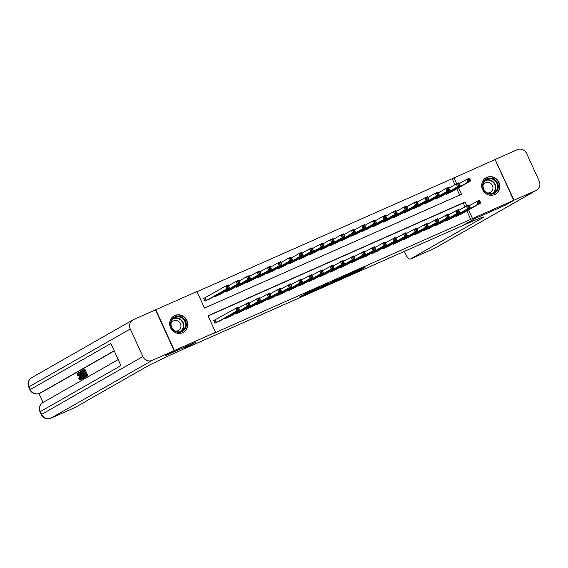 <?xml version="1.0" encoding="UTF-8"?>
<svg xmlns="http://www.w3.org/2000/svg" width="568" height="568" viewBox="0 0 568 568"><rect width="100%" height="100%" fill="white"/><g stroke="black" fill="none" stroke-linecap="round" stroke-linejoin="round"><path stroke-width="0.85" d="M346.494 276.197L359.281 270.517L365.423 267.01L352.785 272.604L356.896 270.95L346.494 276.197M174.816 315.496A9.464 8.939 -119.7 0 1 186.723 320.068A9.464 8.939 -119.7 0 1 183.429 332.315A9.464 8.939 -119.7 0 1 182.662 332.706A9.464 8.939 -119.7 0 1 170.755 328.134A9.464 8.939 -119.7 0 1 174.049 315.886A9.464 8.939 -119.7 0 1 174.816 315.496M486.84 177.358A9.464 8.939 -119.7 0 1 498.74 181.93A9.464 8.939 -119.7 0 1 495.452 194.178A9.464 8.939 -119.7 0 1 494.678 194.568A9.464 8.939 -119.7 0 1 482.779 189.989A9.464 8.939 -119.7 0 1 486.073 177.741A9.464 8.939 -119.7 0 1 486.84 177.358M301.771 295.715L299.393 297.078L311.541 291.696L319.046 287.543L304.782 293.869L316.653 288.707L312.506 291.093L301.771 295.715M454.94 184.721L452.206 178.721L495.09 159.516L513.692 200.334L505.087 205.247L474.933 218.595L462.877 225.475L183.897 348.993L195.953 342.113L165.799 355.461L174.404 350.548L155.802 309.723L196.968 291.505L204.508 308.048L461.472 194.284L458.525 187.831M513.692 200.334L472.526 218.559L468.579 209.897M466.733 205.843L464.986 202.009L208.03 315.772L215.57 332.323L213.852 333.302L472.526 218.559M215.57 332.323L174.404 350.548M330.718 283.169L344.925 276.879L351.059 273.364L336.803 279.69L330.718 283.169M327.544 284.611L314.651 290.291L322.162 286.13L328.105 283.531L326.273 284.71L335.141 280.407L327.502 284.518M205.446 297.582L203.614 298.392L204.87 301.154L211.076 298.179M455.87 215.804L456.147 216.422L462.359 213.447M445.383 220.448L445.66 221.066L451.872 218.091M434.896 225.091L435.173 225.709L441.379 222.734M424.41 229.735L424.686 230.352L430.892 227.377M413.916 234.378L414.2 234.996L420.405 232.021M403.429 239.021L403.713 239.639L409.918 236.664M392.942 243.665L393.219 244.283L399.432 241.308M382.456 248.308L382.733 248.926L388.945 245.951M371.969 252.952L372.246 253.569L378.451 250.594M361.475 257.595L361.759 258.213L367.965 255.238M350.988 262.238L351.272 262.856L357.478 259.881M340.502 266.882L340.779 267.5L346.991 264.525M330.015 271.525L330.292 272.143L336.504 269.168M319.528 276.169L319.805 276.786L326.011 273.811M309.042 280.812L309.319 281.423L315.524 278.455M298.548 285.455L298.832 286.066L305.037 283.098M288.061 290.099L288.338 290.709L294.551 287.742M277.575 294.742L277.851 295.353L284.064 292.385M267.088 299.386L267.365 299.996L273.57 297.029M256.601 304.029L256.878 304.64L263.083 301.672M246.107 308.672L246.391 309.283L252.597 306.315M235.621 313.316L235.897 313.926L242.11 310.959M225.134 317.959L225.411 318.57L231.623 315.602M470.808 219.539L466.86 210.877M464.993 206.787L463.268 202.996L208.115 315.957M215.506 319.649L213.667 320.459L214.924 323.213L221.129 320.245M452.206 178.721L197.053 291.682M459.661 195.087L456.807 188.81M452.305 191.381L446.093 194.355L445.816 193.745M441.812 196.024L435.606 198.999L435.329 198.388M431.325 200.667L425.12 203.642L424.843 203.032M420.838 205.311L414.633 208.286L414.349 207.675M410.352 209.954L404.139 212.929L403.862 212.318M399.865 214.597L393.652 217.572L393.375 216.962M389.371 219.241L383.166 222.216L382.889 221.605M378.884 223.884L372.679 226.859L372.402 226.249M368.398 228.528L362.192 231.503L361.908 230.892M357.911 233.171L351.699 236.146L351.422 235.535M347.424 237.814L341.212 240.789L340.935 240.179M336.93 242.458L330.725 245.433L330.448 244.822M326.444 247.101L320.238 250.076L319.961 249.466M315.957 251.745L309.752 254.72L309.468 254.109M305.47 256.388L299.265 259.363L298.981 258.745M294.984 261.031L288.771 264.006L288.494 263.389M284.497 265.675L278.284 268.65L278.008 268.032M274.003 270.318L267.798 273.293L267.521 272.675M263.516 274.962L257.311 277.937L257.027 277.319M253.03 279.605L246.824 282.58L246.54 281.962M242.543 284.248L236.331 287.223L236.054 286.606M232.056 288.892L225.844 291.867L225.567 291.249M221.563 293.535L215.357 296.51L215.08 295.892M456.679 183.776L453.924 177.741M463.268 202.996L464.986 202.009M342.894 277.759L349.235 274.23L342.845 277.177L339.018 279.378L342.894 277.759M323.022 286.435L329.994 283.155L323.022 286.435L322.759 285.867M450.552 192.382L470.666 180.901L468.046 182.065L466.79 179.303L459.285 183.585M468.401 179.531L466.79 179.303L469.409 178.146L470.666 180.901L469.445 179.062L468.401 179.531L468.898 180.631L469.949 180.17M468.898 180.631L468.046 182.065L447.932 193.539M469.445 179.062L469.409 178.146M469.338 205.651L479.463 200.206L480.72 202.968L460.605 214.448M480.003 202.229L480.72 202.968L478.1 204.125L476.843 201.37L478.455 201.59L478.959 202.698L480.003 202.229L479.506 201.129L478.455 201.59M457.985 215.606L478.1 204.125L478.959 202.698M479.463 200.206L479.506 201.129M484.007 181.235A8.186 7.739 -119.7 0 1 494.92 179.68A8.186 7.739 -119.7 0 1 496.964 190.997A8.186 7.739 -119.7 0 1 486.052 192.559A8.186 7.739 -119.7 0 1 484.007 181.235M496.311 190.734A7.583 7.164 60.3 0 0 495.594 181.348A7.583 7.164 60.3 0 0 486.556 179.63A7.583 7.164 60.3 0 0 484.312 181.696A7.583 7.164 60.3 0 0 485.029 191.082A7.583 7.164 60.3 0 0 494.068 192.8A7.583 7.164 60.3 0 0 496.311 190.734M487.45 192.942A5.396 5.098 60.3 0 0 491.561 184.188A5.396 5.098 60.3 0 0 483.063 185.26M493.819 194.895A9.4 8.882 60.3 0 0 495.147 194.284A9.4 8.882 60.3 0 0 497.923 191.721A9.4 8.882 60.3 0 0 497.035 180.084A9.4 8.882 60.3 0 0 485.825 177.954A9.4 8.882 60.3 0 0 484.625 178.785M171.983 319.372A8.186 7.739 -119.7 0 1 182.896 317.817A8.186 7.739 -119.7 0 1 184.941 329.142A8.186 7.739 -119.7 0 1 174.028 330.697A8.186 7.739 -119.7 0 1 171.983 319.372M184.288 328.879A7.583 7.164 60.3 0 0 183.578 319.486A7.583 7.164 60.3 0 0 174.532 317.775A7.583 7.164 60.3 0 0 172.296 319.834A7.583 7.164 60.3 0 0 173.006 329.22A7.583 7.164 60.3 0 0 182.051 330.938A7.583 7.164 60.3 0 0 184.288 328.879M175.434 331.08A5.396 5.098 60.3 0 0 179.538 322.326A5.396 5.098 60.3 0 0 171.046 323.398M181.803 333.033A9.4 8.882 60.3 0 0 183.123 332.422A9.4 8.882 60.3 0 0 185.906 329.866A9.4 8.882 60.3 0 0 185.019 318.222A9.4 8.882 60.3 0 0 173.808 316.092A9.4 8.882 60.3 0 0 172.608 316.923M514.012 200.192L505.399 205.112L475.04 218.552L464.766 224.644A30.324 0.951 -24.5 0 1 483.751 216.976A30.324 0.951 -24.5 0 1 482.374 217.949L410.387 259.029L434.669 248.28L535.929 190.493L514.012 200.192L495.104 159.544M535.929 190.493A7.277 6.88 60.3 0 0 536.519 190.195A7.277 6.88 60.3 0 0 539.21 181.085L526.635 153.502A7.277 6.88 60.3 0 0 517.327 149.668L495.41 159.374M410.387 259.029A7.277 2.371 -113.9 0 1 410.323 259.065A7.277 2.371 -113.9 0 1 405.303 253.584L404.317 251.404M78.448 373.63L78.625 375.618L77.397 375.938L77.234 373.254L78.405 372.814M77.347 373.204L78.135 372.849M81.196 377.294L81.096 379.701M77.234 373.254C77.951 373.07 78.796 374.035 79.761 376.151C80.677 378.189 80.869 379.488 80.337 380.042L78.661 378.572L79.705 377.834L80.841 378.899M82.8 376.541L83.354 378.316L82.182 378.877L78.348 372.729L79.818 374.454L80.699 373.95L80.315 371.6L82.516 378.693L82.182 378.877M78.654 372.551L79.499 372.175L80.613 374M84.369 374.099L84.021 373.339L85.108 372.714L84.064 370.428L82.85 371.124L82.495 370.357L84.007 369.498L84.845 369.122L87.862 375.746L85.569 376.946L85.221 376.179L86.386 375.519L85.456 373.481L84.369 374.099L85.498 373.566M84.107 370.514L82.85 371.124M114.267 350.946L41.173 392.658A7.277 2.371 66.1 0 1 41.102 392.694A7.277 2.371 66.1 0 1 41.031 392.722M39 393.603L43.04 402.471A7.277 7.277 0 0 0 40.016 411.821L41.272 414.576L142.866 356.555A7.277 6.88 60.3 0 0 152.174 360.389L174.092 350.683L165.48 355.603L195.846 342.156L182.008 349.824A30.324 0.951 155.5 0 0 147.176 366.346L75.189 407.426A7.277 2.371 66.1 0 1 75.125 407.462A7.277 2.371 66.1 0 1 75.047 407.49M83.269 370.932L84.291 373.183M84.653 373.978L85.569 375.98M85.938 376.783L84 377.72L81.927 374.894C80.961 372.778 80.77 371.486 81.359 371.003L82.104 370.584L85.115 377.202L84 377.72M174.092 350.683L155.49 309.865L133.572 319.571A7.277 6.88 60.3 0 0 132.976 319.869A7.277 6.88 60.3 0 0 130.292 328.978L142.866 356.555M152.174 360.389L50.914 418.176A7.277 6.88 -119.7 0 1 41.606 414.342L40.349 411.587L120.941 365.593L110.888 343.526L30.289 389.52L29.032 386.765A7.277 6.88 -119.7 0 1 31.716 377.656L132.976 319.869M84.007 369.498L87.025 376.115L87.862 375.746M87.025 376.115L85.569 376.946M82.154 371.515L81.458 372.501L82.225 374.745L84.057 376.847L84.476 376.605L82.154 371.515M84.454 376.548L84.057 376.847M82.104 370.584L82.516 370.4M85.115 377.202L85.96 376.832M81.735 371.756L82.175 371.557M82.573 371.387L82.296 372.132L83.07 374.376L84.497 376.534M81.458 372.501L82.296 372.132M82.225 374.745L83.07 374.376M81.586 376.719L80.961 374.766L80.258 375.164L81.998 378.018L81.586 376.719M80.315 371.6L81.11 371.252M82.516 378.693L83.354 378.316M80.258 375.164L80.99 374.845M78.86 378.203L80.003 379.268L79.477 376.321L77.653 373.985L77.788 375.988M79.761 376.151L80.329 375.902M440.065 197.025L460.179 185.544L457.56 186.709L456.296 183.947L448.798 188.228M457.907 184.174L456.296 183.947L458.923 182.789L460.179 185.544L458.958 183.705L457.907 184.174L458.411 185.274L459.462 184.813M458.411 185.274L457.56 186.709L437.445 198.182M458.958 183.705L458.923 182.789M429.578 201.668L449.693 190.188L447.066 191.352L445.809 188.59L438.311 192.871M447.421 188.817L445.809 188.59L448.436 187.433L449.693 190.188L448.471 188.349L447.421 188.817L447.925 189.918L448.976 189.456M447.925 189.918L447.066 191.352L426.951 202.826M448.471 188.349L448.436 187.433M419.085 206.312L439.199 194.831L436.579 195.995L435.322 193.234L427.818 197.515M436.934 193.461L435.322 193.234L437.942 192.076L439.199 194.831L437.985 192.992L436.934 193.461L437.438 194.561L438.489 194.1M437.438 194.561L436.579 195.995L416.465 207.469M437.985 192.992L437.942 192.076M408.598 210.955L428.712 199.474L426.092 200.639L424.836 197.877L417.331 202.158M426.447 198.104L424.836 197.877L427.455 196.72L428.712 199.474L427.498 197.636L426.447 198.104L426.951 199.205L427.995 198.743M426.951 199.205L426.092 200.639L405.978 212.112M427.498 197.636L427.455 196.72M458.852 210.295L468.976 204.849L470.233 207.611L450.119 219.092M469.516 206.873L470.233 207.611L467.613 208.768L466.356 206.014L467.968 206.234L468.472 207.341L469.516 206.873L469.012 205.772L467.968 206.234M447.499 220.249L467.613 208.768L468.472 207.341M468.976 204.849L469.012 205.772M448.365 214.938L458.49 209.493L459.746 212.254L439.632 223.735M459.029 211.516L459.746 212.254L457.126 213.412L455.87 210.657L457.481 210.877L457.978 211.985L459.029 211.516L458.525 210.416L457.481 210.877M437.012 224.892L457.126 213.412L457.978 211.985M458.49 209.493L458.525 210.416M437.878 219.582L448.003 214.136L449.26 216.898L429.145 228.379M448.542 216.159L449.26 216.898L446.633 218.055L445.376 215.3L446.988 215.52L447.492 216.628L448.542 216.159L448.038 215.059L446.988 215.52M426.518 229.536L446.633 218.055L447.492 216.628M448.003 214.136L448.038 215.059M427.392 224.225L437.509 218.779L438.773 221.541L418.659 233.022M438.056 220.803L438.773 221.541L436.146 222.699L434.889 219.944L436.501 220.164L437.005 221.271L438.056 220.803L437.552 219.702L436.501 220.164M416.032 234.179L436.146 222.699L437.005 221.271M437.509 218.779L437.552 219.702M398.111 215.599L418.225 204.118L415.606 205.282L414.349 202.52L406.844 206.802M415.961 202.748L414.349 202.52L416.969 201.363L418.225 204.118L417.004 202.279L415.961 202.748L416.458 203.848L417.508 203.387M416.458 203.848L415.606 205.282L395.491 216.756M417.004 202.279L416.969 201.363M416.898 228.869L427.022 223.423L428.279 226.185L408.165 237.665M427.562 225.446L428.279 226.185L425.659 227.342L424.402 224.587L426.014 224.807L426.518 225.915L427.562 225.446L427.065 224.346L426.014 224.807M405.545 238.823L425.659 227.342L426.518 225.915M427.022 223.423L427.065 224.346M387.625 220.242L407.739 208.761L405.119 209.926L403.862 207.164L396.357 211.445M405.467 207.391L403.862 207.164L406.482 206.006L407.739 208.761L406.518 206.922L405.467 207.391L405.971 208.491L407.022 208.03M405.971 208.491L405.119 209.926L385.005 221.399M406.518 206.922L406.482 206.006M406.411 233.512L416.536 228.066L417.792 230.828L397.678 242.309M417.075 230.09L417.792 230.828L415.172 231.985L413.916 229.231L415.527 229.451L416.032 230.558L417.075 230.09L416.571 228.989L415.527 229.451M395.058 243.466L415.172 231.985L416.032 230.558M416.536 228.066L416.571 228.989M377.138 224.885L397.252 213.405L394.625 214.569L393.368 211.807L385.871 216.089M394.98 212.034L393.368 211.807L395.995 210.65L397.252 213.405L396.031 211.566L394.98 212.034L395.484 213.135L396.535 212.673M395.484 213.135L394.625 214.569L374.511 226.043M396.031 211.566L395.995 210.65M395.924 238.155L406.049 232.71L407.306 235.471L387.191 246.952M406.589 234.733L407.306 235.471L404.686 236.629L403.429 233.874L405.041 234.094L405.538 235.202L406.589 234.733L406.084 233.633L405.041 234.094M384.571 248.109L404.686 236.629L405.538 235.202M406.049 232.71L406.084 233.633M366.644 229.529L386.758 218.048L384.138 219.212L382.882 216.451L375.384 220.732M384.493 216.678L382.882 216.451L385.502 215.293L386.758 218.048L385.544 216.209L384.493 216.678L384.998 217.778L386.048 217.317M384.998 217.778L384.138 219.212L364.024 230.686M385.544 216.209L385.502 215.293M385.438 242.799L395.562 237.353L396.819 240.115L376.705 251.596M396.102 239.376L396.819 240.115L394.192 241.272L392.935 238.517L394.547 238.737L395.051 239.845L396.102 239.376L395.598 238.276L394.547 238.737M374.078 252.753L394.192 241.272L395.051 239.845M395.562 237.353L395.598 238.276M356.157 234.172L376.272 222.691L373.652 223.856L372.395 221.094L364.89 225.375M374.007 221.321L372.395 221.094L375.015 219.937L376.272 222.691L375.058 220.853L374.007 221.321L374.511 222.422L375.555 221.96M374.511 222.422L373.652 223.856L353.537 235.329M375.058 220.853L375.015 219.937M374.951 247.442L385.076 241.996L386.332 244.758L366.218 256.239M385.615 244.02L386.332 244.758L383.705 245.916L382.449 243.161L384.06 243.381L384.564 244.489L385.615 244.02L385.111 242.919L384.06 243.381M363.591 257.396L383.705 245.916L384.564 244.489M385.076 241.996L385.111 242.919M345.671 238.816L365.785 227.335L363.165 228.499L361.908 225.737L354.404 230.019M363.52 225.965L361.908 225.737L364.528 224.58L365.785 227.335L364.564 225.496L363.52 225.965L364.024 227.065L365.068 226.604M364.024 227.065L363.165 228.499L343.051 239.973M364.564 225.496L364.528 224.58M364.457 252.085L374.582 246.64L375.839 249.402L355.724 260.882M375.128 248.663L375.839 249.402L373.219 250.559L371.962 247.804L373.574 248.024L374.078 249.132L375.128 248.663L374.624 247.563L373.574 248.024M353.104 262.04L373.219 250.559L374.078 249.132M374.582 246.64L374.624 247.563M335.184 243.459L355.298 231.978L352.678 233.143L351.422 230.381L343.917 234.662M353.033 230.608L351.422 230.381L354.041 229.224L355.298 231.978L354.077 230.139L353.033 230.608L353.53 231.709L354.581 231.247M353.53 231.709L352.678 233.143L332.564 244.616M354.077 230.139L354.041 229.224M353.971 256.729L364.095 251.283L365.352 254.045L345.237 265.526M364.635 253.307L365.352 254.045L362.732 255.202L361.475 252.448L363.087 252.668L363.591 253.775L364.635 253.307L364.138 252.206L363.087 252.668M342.618 266.683L362.732 255.202L363.591 253.775M364.095 251.283L364.138 252.206M324.697 248.102L344.811 236.622L342.184 237.786L340.928 235.024L333.43 239.305M342.539 235.251L340.928 235.024L343.555 233.867L344.811 236.622L343.59 234.783L342.539 235.251L343.044 236.352L344.094 235.89M343.044 236.352L342.184 237.786L322.07 249.26M343.59 234.783L343.555 233.867M343.484 261.372L353.608 255.927L354.865 258.688L334.751 270.169M354.148 257.95L354.865 258.688L352.245 259.846L350.988 257.091L352.6 257.311L353.097 258.419L354.148 257.95L353.644 256.85L352.6 257.311M332.131 271.326L352.245 259.846L353.097 258.419M353.608 255.927L353.644 256.85M314.21 252.746L334.325 241.265L331.698 242.429L330.441 239.668L322.943 243.949M332.053 239.895L330.441 239.668L333.061 238.51L334.325 241.265L333.104 239.426L332.053 239.895L332.557 240.995L333.608 240.534M332.557 240.995L331.698 242.429L311.584 253.903M333.104 239.426L333.061 238.51M332.997 266.016L343.122 260.57L344.378 263.332L324.264 274.813M343.661 262.594L344.378 263.332L341.759 264.489L340.495 261.734L342.106 261.954L342.611 263.062L343.661 262.594L343.157 261.493L342.106 261.954M321.644 275.97L341.759 264.489L342.611 263.062M343.122 260.57L343.157 261.493M303.717 257.389L323.831 245.909L321.211 247.073L319.954 244.311L312.45 248.592M321.566 244.538L319.954 244.311L322.574 243.154L323.831 245.909L322.617 244.07L321.566 244.538L322.07 245.639L323.114 245.177M322.07 245.639L321.211 247.073L301.097 258.546M322.617 244.07L322.574 243.154M322.51 270.659L332.635 265.213L333.892 267.975L313.777 279.456M333.175 267.237L333.892 267.975L331.265 269.133L330.008 266.378L331.62 266.598L332.124 267.705L333.175 267.237L332.671 266.136L331.62 266.598M311.15 280.613L331.265 269.133L332.124 267.705M332.635 265.213L332.671 266.136M293.23 262.033L313.344 250.552L310.724 251.716L309.468 248.954L301.963 253.236M311.079 249.182L309.468 248.954L312.088 247.797L313.344 250.552L312.123 248.713L311.079 249.182L311.584 250.282L312.627 249.821M311.584 250.282L310.724 251.716L290.61 263.19M312.123 248.713L312.088 247.797M312.017 275.303L322.141 269.857L323.398 272.619L303.284 284.099M322.688 271.88L323.398 272.619L320.778 273.776L319.521 271.021L321.133 271.241L321.637 272.349L322.688 271.88L322.184 270.78L321.133 271.241M300.664 285.257L320.778 273.776L321.637 272.349M322.141 269.857L322.184 270.78M282.743 266.676L302.858 255.195L300.238 256.36L298.981 253.598L291.476 257.879M300.593 253.825L298.981 253.598L301.601 252.44L302.858 255.195L301.636 253.356L300.593 253.825L301.09 254.925L302.14 254.464M301.09 254.925L300.238 256.36L280.123 267.833M301.636 253.356L301.601 252.44M301.53 279.946L311.654 274.5L312.911 277.262L292.797 288.743M312.194 276.524L312.911 277.262L310.291 278.419L309.035 275.665L310.646 275.885L311.15 276.992L312.194 276.524L311.697 275.423L310.646 275.885M290.177 289.9L310.291 278.419L311.15 276.992M311.654 274.5L311.697 275.423M272.257 271.319L292.371 259.839L289.744 261.003L288.487 258.241L280.99 262.522M290.099 258.468L288.487 258.241L291.114 257.084L292.371 259.839L291.15 258L290.099 258.468L290.603 259.569L291.654 259.107M290.603 259.569L289.744 261.003L269.63 272.477M291.15 258L291.114 257.084M291.043 284.589L301.168 279.144L302.424 281.906L282.31 293.386M301.707 281.167L302.424 281.906L299.805 283.063L298.548 280.308L300.16 280.528L300.657 281.636L301.707 281.167L301.203 280.067L300.16 280.528M279.69 294.543L299.805 283.063L300.657 281.636M301.168 279.144L301.203 280.067M261.77 275.963L281.884 264.482L279.257 265.646L278 262.885L270.503 267.166M279.612 263.112L278 262.885L280.627 261.727L281.884 264.482L280.663 262.643L279.612 263.112L280.116 264.212L281.167 263.751M280.116 264.212L279.257 265.646L259.143 277.12M280.663 262.643L280.627 261.727M280.556 289.233L290.681 283.787L291.938 286.549L271.824 298.03M291.221 285.81L291.938 286.549L289.318 287.706L288.061 284.951L289.666 285.171L290.17 286.279L291.221 285.81L290.717 284.71L289.666 285.171M269.204 299.187L289.318 287.706L290.17 286.279M290.681 283.787L290.717 284.71M251.276 280.606L271.39 269.125L268.77 270.29L267.514 267.528L260.009 271.809M269.125 267.755L267.514 267.528L270.134 266.371L271.39 269.125L270.176 267.287L269.125 267.755L269.63 268.856L270.68 268.394M269.63 268.856L268.77 270.29L248.656 281.764M270.176 267.287L270.134 266.371M270.07 293.876L280.194 288.43L281.451 291.192L261.337 302.673M280.734 290.454L281.451 291.192L278.824 292.35L277.567 289.595L279.179 289.815L279.683 290.923L280.734 290.454L280.23 289.353L279.179 289.815M258.71 303.83L278.824 292.35L279.683 290.923M280.194 288.43L280.23 289.353M240.789 285.25L260.904 273.769L258.284 274.933L257.027 272.171L249.522 276.453M258.639 272.399L257.027 272.171L259.647 271.014L260.904 273.769L259.69 271.93L258.639 272.399L259.143 273.499L260.187 273.038M259.143 273.499L258.284 274.933L238.169 286.407M259.69 271.93L259.647 271.014M259.583 298.519L269.701 293.074L270.957 295.836L250.843 307.316M270.247 295.097L270.957 295.836L268.337 296.993L267.081 294.238L268.692 294.458L269.196 295.566L270.247 295.097L269.743 293.997L268.692 294.458M248.223 308.474L268.337 296.993L269.196 295.566M269.701 293.074L269.743 293.997M230.303 289.893L250.417 278.412L247.797 279.577L246.54 276.815L239.036 281.096M248.152 277.042L246.54 276.815L249.16 275.657L250.417 278.412L249.196 276.573L248.152 277.042L248.649 278.142L249.7 277.681M248.649 278.142L247.797 279.577L227.683 291.05M249.196 276.573L249.16 275.657M249.089 303.163L259.214 297.717L260.471 300.479L240.356 311.96M259.754 299.741L260.471 300.479L257.851 301.636L256.594 298.882L258.206 299.102L258.71 300.209L259.754 299.741L259.256 298.64L258.206 299.102M237.736 313.117L257.851 301.636L258.71 300.209M259.214 297.717L259.256 298.64M219.816 294.536L239.93 283.056L237.31 284.22L236.047 281.458L228.549 285.739M237.658 281.685L236.047 281.458L238.674 280.301L239.93 283.056L238.709 281.217L237.658 281.685L238.162 282.786L239.213 282.324M238.162 282.786L237.31 284.22L217.196 295.694M238.709 281.217L238.674 280.301M238.603 307.806L248.727 302.361L249.984 305.123L229.87 316.603M249.267 304.384L249.984 305.123L247.364 306.28L246.107 303.525L247.719 303.745L248.223 304.853L249.267 304.384L248.763 303.284L247.719 303.745M227.25 317.76L247.364 306.28L248.223 304.853M248.727 302.361L248.763 303.284M209.329 299.18L229.444 287.699L226.817 288.863L225.56 286.102L203.663 298.498M227.172 286.329L225.56 286.102L228.187 284.944L229.444 287.699L228.222 285.86L227.172 286.329L227.676 287.429L228.726 286.968M227.676 287.429L226.817 288.863L206.702 300.337M228.222 285.86L228.187 284.944M213.717 320.565L238.24 307.004L239.497 309.766L219.383 321.239M238.78 309.027L239.497 309.766L236.877 310.923L235.621 308.168L237.232 308.389L237.729 309.496L238.78 309.027L238.276 307.927L237.232 308.389M216.763 322.404L236.877 310.923L237.729 309.496M238.24 307.004L238.276 307.927M358.969 269.835L359.281 270.517M357.584 270.446L357.918 271.17M338.94 278.703L339.188 279.257M324.243 285.214L324.434 285.633M447.293 192.9L447.641 193.667M447.087 193.013L447.428 193.766M457.488 215.826L457.148 215.08M457.694 215.733L457.346 214.967M485.697 180.212A7.583 7.164 -119.7 0 1 494.146 182.797A7.583 7.164 -119.7 0 1 494.515 191.764A7.583 7.164 -119.7 0 1 493.13 193.241M492.321 193.496A7.334 6.93 60.3 0 0 494.146 191.707A7.334 6.93 60.3 0 0 493.592 182.789A7.334 6.93 60.3 0 0 485.065 180.78M173.673 318.35A7.583 7.164 -119.7 0 1 182.129 320.934A7.583 7.164 -119.7 0 1 182.498 329.901A7.583 7.164 -119.7 0 1 181.114 331.385M180.304 331.641A7.334 6.93 60.3 0 0 182.129 329.852A7.334 6.93 60.3 0 0 181.575 320.927A7.334 6.93 60.3 0 0 173.048 318.925M482.118 217.381L482.374 217.949M410.323 259.065L434.598 248.315A7.277 7.277 0 0 0 435.258 247.982A7.277 6.88 -119.7 0 1 434.669 248.28A7.277 2.371 66.1 0 1 434.598 248.315A7.277 2.371 66.1 0 1 434.527 248.344M130.292 328.978L29.032 386.765L28.705 386.993L29.962 389.755L30.289 389.52A7.277 6.88 -119.7 0 0 39.597 393.354L41.173 392.658M41.272 414.576A7.277 7.277 0 0 0 50.843 418.211A7.277 2.371 -113.9 0 0 50.914 418.176L75.189 407.426M114.189 350.783L39.597 393.354A7.277 2.371 -113.9 0 1 39.533 393.39L41.102 392.694M40.016 411.821L40.349 411.587A7.277 6.88 -119.7 0 1 43.033 402.478L118.201 359.579M436.799 197.543L437.154 198.31M436.6 197.657L436.941 198.409M426.312 202.187L426.667 202.954M426.114 202.3L426.454 203.053M415.826 206.83L416.174 207.597M415.627 206.944L415.968 207.696M405.339 211.474L405.687 212.24M405.14 211.587L405.481 212.34M446.995 220.469L446.654 219.724M447.208 220.377L446.86 219.61M436.508 225.113L436.167 224.367M436.721 225.02L436.373 224.254M426.021 229.756L425.68 229.011M426.234 229.664L425.879 228.897M415.535 234.399L415.194 233.654M415.748 234.307L415.393 233.54M394.852 216.117L395.2 216.884M394.646 216.231L394.987 216.976M405.048 239.043L404.707 238.297M405.254 238.951L404.906 238.184M384.358 220.76L384.714 221.527M384.16 220.874L384.5 221.619M394.554 243.686L394.213 242.941M394.767 243.594L394.419 242.827M373.872 225.404L374.227 226.171M373.673 225.517L374.014 226.263M384.067 248.33L383.727 247.584M384.28 248.237L383.933 247.47M363.385 230.047L363.733 230.814M363.186 230.161L363.527 230.906M373.581 252.973L373.24 252.227M373.794 252.881L373.439 252.114M352.898 234.69L353.246 235.457M352.7 234.804L353.04 235.55M363.094 257.616L362.753 256.871M363.307 257.524L362.952 256.757M342.412 239.334L342.76 240.101M342.206 239.447L342.547 240.193M352.607 262.26L352.266 261.514M352.813 262.167L352.465 261.401M331.925 243.977L332.273 244.744M331.719 244.091L332.06 244.836M342.121 266.903L341.78 266.158M342.326 266.811L341.979 266.044M321.431 248.621L321.786 249.387M321.232 248.734L321.573 249.48M331.627 271.547L331.286 270.801M331.84 271.454L331.492 270.688M310.944 253.264L311.299 254.031M310.746 253.378L311.086 254.123M321.14 276.19L320.799 275.445M321.353 276.098L320.998 275.331M300.458 257.907L300.806 258.674M300.259 258.021L300.6 258.767M310.653 280.833L310.313 280.088M310.866 280.741L310.511 279.974M289.971 262.551L290.319 263.318M289.765 262.664L290.106 263.41M300.167 285.477L299.826 284.731M300.373 285.385L300.025 284.618M279.484 267.194L279.832 267.961M279.279 267.308L279.619 268.053M289.68 290.12L289.339 289.375M289.886 290.028L289.538 289.261M268.991 271.838L269.346 272.604M268.792 271.951L269.133 272.697M279.186 294.764L278.845 294.018M279.399 294.671L279.051 293.904M258.504 276.481L258.859 277.248M258.305 276.595L258.646 277.34M268.7 299.407L268.359 298.661M268.912 299.315L268.558 298.548M248.017 281.124L248.365 281.891M247.818 281.238L248.159 281.984M258.213 304.05L257.872 303.305M258.426 303.958L258.071 303.191M237.53 285.768L237.878 286.535M237.332 285.881L237.672 286.627M247.726 308.694L247.385 307.948M247.932 308.601L247.584 307.835M227.044 290.411L227.392 291.178M226.838 290.525L227.179 291.27M237.239 313.337L236.899 312.592M237.445 313.245L237.097 312.478M216.55 295.055L216.905 295.821M216.351 295.168L216.692 295.914M226.746 317.981L226.405 317.235M226.959 317.888L226.611 317.121M205.169 297.738L206.418 300.465M204.97 297.845L206.205 300.557M216.259 322.624L215.024 319.912M216.472 322.532L215.229 319.805M338.748 278.789L339.018 279.378M322.603 285.938L322.88 286.542M495.147 194.284L494.543 194.625M485.825 177.954L485.221 178.295M183.123 332.422L182.52 332.77M173.808 316.092L173.204 316.44M435.258 247.982L536.519 190.195M50.843 418.211L75.125 407.462M31.716 377.656A7.277 7.277 0 0 0 28.705 386.993M29.962 389.755A7.277 7.277 0 0 0 39.533 393.39M85.157 377.28L84.32 377.656"/></g></svg>

